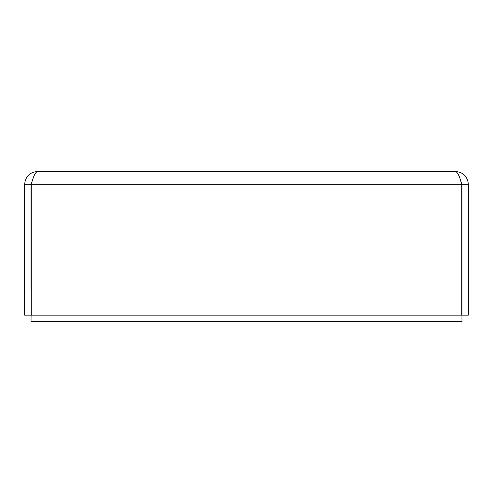 <?xml version="1.0" encoding="UTF-8"?>
<svg xmlns="http://www.w3.org/2000/svg" width="493" height="493" viewBox="0 0 493 493"><rect width="100%" height="100%" fill="white"/><g stroke="black" fill="none" stroke-linecap="round" stroke-linejoin="round"><path stroke-width="0.74" d="M460.444 180.118L461.966 184.253L461.966 321.516L31.034 321.516L31.262 289.594M32.55 180.136L31.034 184.253L31.034 289.594M461.966 315.132L468.35 315.132L468.35 184.253C467.58 176.512 463.328 172.254 455.581 171.484C457.633 172.254 459.686 176.512 461.738 184.253L461.738 315.132L31.262 315.132L31.262 184.253C33.314 176.512 35.367 172.254 37.419 171.484L455.581 171.484M461.966 184.253L468.35 184.253M37.419 171.484C29.672 172.254 25.42 176.512 24.65 184.253L24.65 315.132L31.034 315.132M31.034 184.253L24.65 184.253M31.262 184.253L461.738 184.253L460.45 180.124"/></g></svg>
